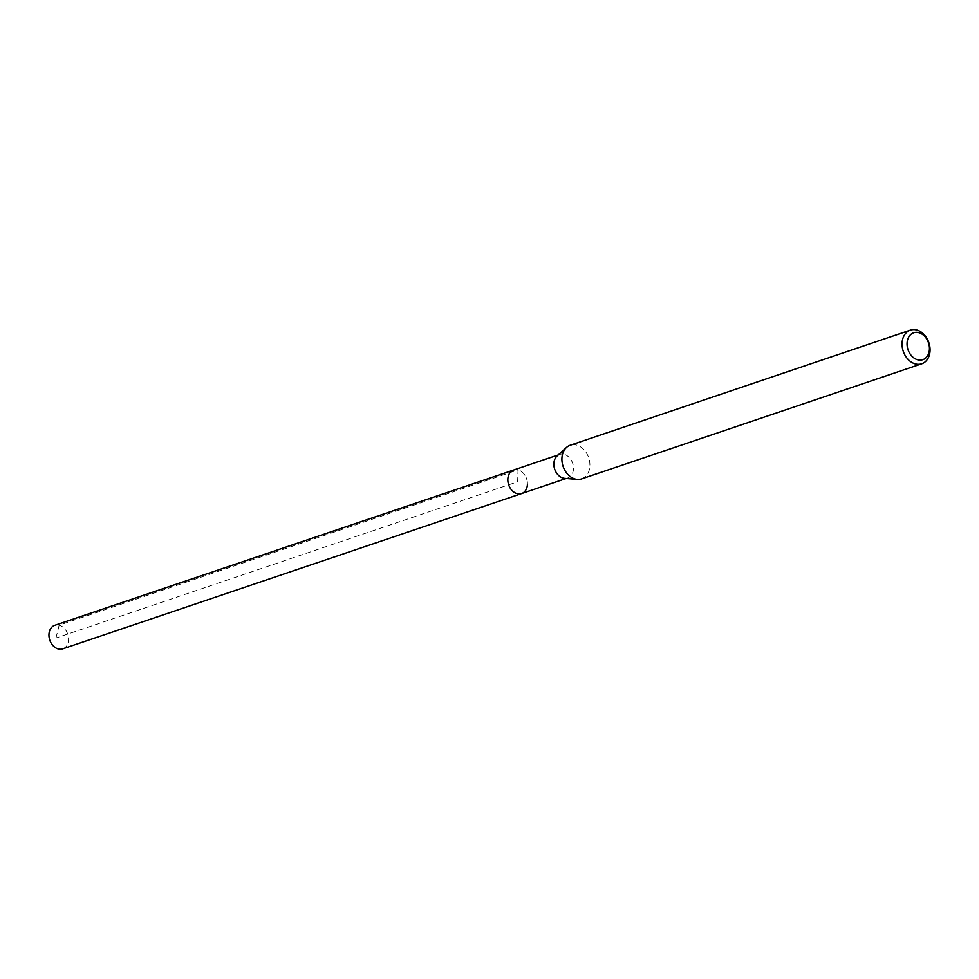 <?xml version="1.0" encoding="UTF-8"?>
<svg xmlns="http://www.w3.org/2000/svg" width="979" height="979" viewBox="0 0 979 979"><rect width="100%" height="100%" fill="white"/><g stroke="black" fill="none" stroke-linecap="round" stroke-linejoin="round"><path stroke-width="0.73" stroke-dasharray="4.89 3.67" d="M62.729 648.869A12.433 9.46 71.3 0 0 68.542 639.593A12.433 9.46 71.3 0 0 54.763 625.312M513.645 470.018A12.433 9.46 -108.7 0 1 527.424 484.299A12.433 9.46 71.3 0 0 513.645 470.018M557.075 455.981A12.433 9.46 -108.7 0 1 559.682 454.44A12.433 9.46 -108.7 0 1 573.461 468.708A12.433 9.46 -108.7 0 1 567.649 477.985A12.433 9.46 -108.7 0 1 564.638 478.352M521.611 493.575A12.433 9.46 71.3 0 0 527.424 484.299M581.599 478.902A17.757 13.51 71.3 0 0 589.896 465.649A17.757 13.51 71.3 0 0 570.206 445.249M55.962 638.039L59.144 625.189L518.026 469.896L517.634 481.79L55.962 638.039M567.649 477.985L566.217 478.474M559.682 454.44L558.238 454.929"/><path stroke-width="1.47" d="M558.238 454.929L54.763 625.312A12.433 9.46 71.3 0 0 48.95 634.588A12.433 9.46 71.3 0 0 62.729 648.869L521.611 493.575A12.433 9.46 -108.7 0 1 507.832 479.294A12.433 9.46 -108.7 0 1 513.645 470.018A12.433 9.46 71.3 0 0 507.832 479.294A12.433 9.46 71.3 0 0 521.611 493.575A12.433 9.46 -108.7 0 0 527.424 484.299M577.292 479.404L564.638 478.352A12.433 9.46 -108.7 0 1 553.869 463.716A12.433 9.46 -108.7 0 1 557.075 455.981L566.486 447.452A17.757 13.51 71.3 0 0 561.909 458.502A17.757 13.51 71.3 0 0 577.292 479.404A17.757 13.51 71.3 0 0 581.599 478.902L921.753 363.784A17.757 13.51 -108.7 0 1 902.063 343.384A17.757 13.51 -108.7 0 1 910.36 330.131A17.757 13.51 -108.7 0 1 930.05 350.531A17.757 13.51 -108.7 0 1 921.753 363.784M910.36 330.131L570.206 445.249A17.757 13.51 71.3 0 0 566.486 447.452M907.056 343.36A14.208 10.806 -108.7 0 1 918.694 332.615A14.208 10.806 -108.7 0 1 929.438 349.075A14.208 10.806 -108.7 0 1 917.788 359.819A14.208 10.806 -108.7 0 1 907.056 343.36M566.217 478.474L521.611 493.575"/></g></svg>
